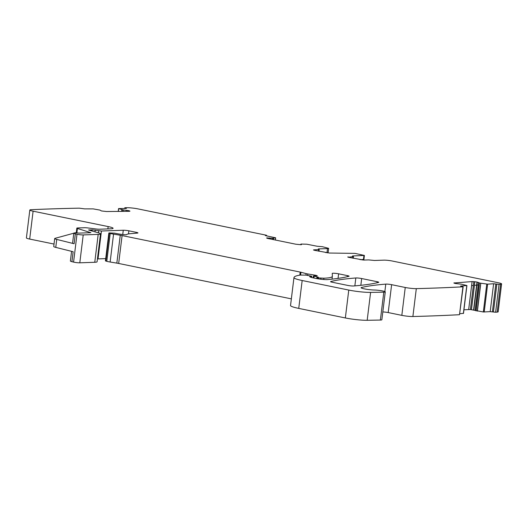 <?xml version="1.0" encoding="UTF-8"?>
<svg xmlns="http://www.w3.org/2000/svg" width="528" height="528" viewBox="0 0 528 528"><rect width="100%" height="100%" fill="white"/><g stroke="black" fill="none" stroke-linecap="round" stroke-linejoin="round"><path stroke-width="0.79" d="M479.53 282.975L479.12 284.744L479.53 282.975L480.704 283.199L480.533 284.579L480.823 283.219L487.628 284.156L493.614 283.754L499.052 284.354A987.056 111.428 -173 0 0 500.597 284.222A8.078 0.911 -173 0 0 501.6 283.912A8.078 0.911 -173 0 0 498.313 282.764L392.212 261.01A6.059 0.686 -173 0 0 383.81 260.146L374.576 260.469L368.544 259.908L363.766 260.073L348.757 257.341C347.662 257.096 347.49 256.945 348.236 256.892L347.767 256.991M348.196 257.209L352.968 256.72L352.79 258.166M352.493 256.278L353.43 256.621L352.968 256.72M325.769 252.628L327.01 252.582L327.499 248.602L318.265 248.926L319.163 249.586L313.929 249.856L313.467 249.962L314.45 250.305L329.465 253.044L354.994 253.381L364.399 255.453L352.532 255.961L352.75 256.344M327.499 248.602L328.66 248.345L322.311 246.682L317.117 246.246L306.841 244.213L300.993 244.055M300.914 244.068L300.835 244.721L300.92 244.081L301.455 244.537L300.947 244.715L301.442 244.642M267.069 238.273L267.122 237.824L266.614 238.003L267.901 238.491L295.792 244.207L300.947 244.715M272.692 239.468L272.837 238.28L266.614 238.003M272.837 238.28L275.609 237.811L275.339 240.016M123.037 211.365L123.215 209.92L118.569 208.58L126.383 208.474L125.176 207.715A987.056 111.428 -173 0 1 127.367 207.715A8.078 0.911 -173 0 1 137.927 208.883L266 235.138L266.653 235.369L265.327 235.534L265.987 235.765L275.609 237.811M123.215 209.92L128.944 210.685L129.967 211.154L129.281 211.306L106.524 211.523L101.488 210.956L99.957 210.098L93.205 208.89L84.671 208.877L79.24 208.164A987.05 111.428 -173 0 0 31.231 209.702A8.078 0.911 -173 0 0 29.825 210.038L26.4 237.917A8.078 0.911 -173 0 0 29.687 239.072L54.028 244.061M454.159 283.166L454.205 282.797L454.139 283.153L455.413 283.503L461.465 284.203L466.924 285.542L460.588 286.051L462.931 286.816A987.05 111.428 -173 0 1 416.46 288.631A987.631 111.494 -173 0 1 416.308 288.638A8.078 0.911 -173 0 1 405.247 287.476L391.624 284.678A4.039 0.455 -173 0 0 385.777 284.117A294.056 33.198 -173 0 0 361.456 287.496A8.078 0.911 -173 0 0 361.066 287.714A8.078 0.911 -173 0 0 365.812 289.139A8.078 0.911 -173 0 0 374.517 290.037A6.461 0.733 -173 0 1 381.48 290.75A6.461 0.733 -173 0 1 385.275 291.892A6.461 0.733 -173 0 1 383.803 292.169L370.603 292.4A16.157 1.822 -173 0 1 348.77 290.07L302.168 280.513A20.196 2.277 -173 0 1 293.957 277.636A20.196 2.277 -173 0 1 293.957 277.609A76.745 8.666 -173 0 1 300.168 275.108A4.039 0.455 -173 0 1 300.61 275.075L306.002 275.114L311.83 276.243L309.91 276.415A9.695 1.096 -173 0 0 309.725 276.593A9.695 1.096 -173 0 0 313.665 277.979L315.988 278.454A8.078 0.911 -173 0 0 327.789 279.576A282.751 31.918 -173 0 0 348.922 276.309A4.039 0.455 -173 0 0 349.094 276.203A4.039 0.455 -173 0 0 347.45 275.629L338.613 273.814A4.039 0.455 -173 0 0 334.455 273.273A4.039 0.455 -173 0 0 332.237 273.405A4.039 0.455 -173 0 1 332.237 273.405L332.376 276.23A44.431 5.016 -173 0 1 332.369 276.329A44.431 5.016 -173 0 1 323.869 278.21L317.684 277.893L316.866 277.603L318.424 277.253L313.46 275.939L315.137 275.807A4.039 0.455 -173 0 1 316.166 275.821L317.242 275.722L315.711 275.273L307.791 273.966A4.039 0.455 -173 0 1 306.115 273.623L300.953 272.257A4.039 0.455 -173 0 0 300.194 272.085L122.093 235.574A8.078 0.911 -173 0 0 120.259 235.237L113.56 234.128A8.078 0.911 -173 0 1 110.207 233.442L109.237 232.914L114.596 233.158A12.923 1.459 -173 0 0 122.351 234.491A4.039 0.455 -173 0 0 126.661 234.597A28.274 3.194 -173 0 1 130 233.732L137.465 233.072A4.039 0.455 -173 0 0 137.953 232.921A4.039 0.455 -173 0 0 136.31 232.346L128.872 230.815A4.039 0.455 -173 0 0 123.268 230.241L101.442 231.013L92.189 229.812A4.039 0.455 -173 0 1 91.555 229.885L90.559 229.918A4.039 0.455 -173 0 1 89.489 229.904L88.572 229.984L89.39 230.274L98.756 232.934A12.118 1.366 -173 0 1 100.511 233.884A12.118 1.366 -173 0 1 98.188 234.392L83.219 234.927A4.039 0.455 -173 0 1 76.996 234.208L75.346 233.798A6.059 0.686 -173 0 1 73.814 233.138A6.059 0.686 -173 0 1 79.094 233.105L90.889 232.703L77.425 228.452A4.039 0.455 -173 0 1 76.844 228.136A4.039 0.455 -173 0 1 77.616 227.964L84.454 227.726A4.039 0.455 -173 0 1 87.872 227.951L96.083 228.987A4.039 0.455 -173 0 0 99.495 229.211L110.768 228.815A12.118 1.366 -173 0 0 113.084 228.301A12.118 1.366 -173 0 0 108.154 226.571L33.106 211.187A8.078 0.911 -173 0 1 29.825 210.038M474.877 281.741L474.434 285.351L476.619 285.12L477.002 282.038L474.877 281.741L472.098 281.576L453.882 283.001M477.002 282.038L479.345 282.922M332.198 282.229A4.039 0.455 -173 0 1 330.554 281.655A4.039 0.455 -173 0 1 330.726 281.549A282.751 31.918 -173 0 1 355.826 277.972A4.039 0.455 -173 0 1 361.667 278.54L377.144 281.714A4.039 0.455 -173 0 1 378.787 282.289A4.039 0.455 -173 0 1 378.616 282.394A282.751 31.918 -173 0 1 353.588 285.985A4.039 0.455 -173 0 1 347.741 285.417L332.198 282.229M501.6 283.912L498.175 311.797A8.078 0.911 -173 0 1 497.171 312.107A987.056 111.428 -173 0 1 495.627 312.239L490.195 311.639L483.338 311.982L470.408 309.527L463.947 309.784M463.393 313.368L459.848 313.705M463.162 286.75L459.505 314.701A987.05 111.428 -173 0 1 413.035 316.516A987.631 111.494 -173 0 1 412.883 316.523A8.078 0.911 -173 0 1 401.828 315.361L388.199 312.563A4.039 0.455 -173 0 0 382.807 311.982M385.275 291.892L381.85 319.777A6.461 0.733 -173 0 1 380.378 320.054L367.178 320.285A16.157 1.822 -173 0 1 345.345 317.955L298.742 308.398A20.196 2.277 -173 0 1 290.532 305.521A20.196 2.277 -173 0 1 290.539 305.494L293.957 277.655M291.35 298.861L118.668 263.459A8.078 0.911 -173 0 0 116.833 263.122L110.134 262.013A8.078 0.911 -173 0 1 106.788 261.327L105.428 260.885L108.854 233M101.442 231.013L98.017 258.898L105.706 258.621M98.017 258.898L97.442 258.885M100.511 233.884L97.086 261.769A12.118 1.366 -173 0 1 94.769 262.277L79.801 262.812A4.039 0.455 -173 0 1 73.57 262.093L71.92 261.677A6.059 0.686 -173 0 1 70.389 261.023L71.584 251.335M364.399 255.453L363.911 259.439L360.07 259.657M362.089 259.585L362.036 259.981M327.01 252.582A6.059 0.686 7 0 0 328.165 252.325L328.66 248.345M327.419 252.905L327.466 252.556M273.709 238.247L273.478 239.633L273.649 238.253M121.81 209.623L121.717 211.022L121.889 209.642M73.808 233.204L55.018 238.346A8.078 0.911 -173 0 0 54.701 238.55A8.078 0.911 -173 0 0 56.747 239.422L74.125 243.751A6.059 0.686 -173 0 1 72.593 243.098L73.814 233.138M56.747 239.422L55.763 247.388L73.148 251.724L71.92 261.677M462.931 286.816L459.505 314.701M472.098 281.576L471.603 285.615L473.365 285.457L473.834 281.642M478.513 282.434L478.21 284.915L476.87 285.087L477.239 282.077M499.052 284.354L495.627 312.239M55.763 247.388A8.078 0.911 -173 0 1 53.724 246.517L54.701 238.55M76.303 232.518L74.976 232.881M500.597 284.222L497.171 312.107M363.931 255.559L363.442 259.538M318.701 249.691L318.523 251.143M267.227 238.326L267.287 237.818M269.029 238.722L269.128 237.91M272.435 239.415L272.573 238.267M266.35 235.435L266.297 235.825M125.327 207.992L125.268 208.481M118.681 208.646L118.345 211.411M121.645 210.969L121.592 211.378M122.74 211.365L122.925 209.873M121.717 211.022L121.678 211.378M126.575 211.332L126.694 210.316M128.647 211.312L128.733 210.639M128.865 211.306L128.944 210.685M33.106 211.187L29.687 239.072M108.154 226.571L107.87 228.914M77.425 228.452L76.877 232.921M75.346 233.798L74.125 243.751M76.996 234.208L73.57 262.093M83.219 234.927L79.801 262.812M98.188 234.392L94.769 262.277M89.489 229.904L89.443 230.281M90.559 229.918L90.486 230.498M91.555 229.885L91.456 230.696M92.189 229.812L92.057 230.861M95.238 230.05L95.027 231.779M98.703 230.736L98.446 232.835M123.268 230.241L122.74 234.538M128.872 230.815L128.489 233.924M136.31 232.346L136.211 233.185M109.296 233.198L105.871 261.083M110.207 233.442L106.788 261.327M113.56 234.128L110.134 262.013M120.259 235.237L116.833 263.122M122.093 235.574L118.668 263.459M300.194 272.085L299.818 275.161M300.953 272.257L300.604 275.075M306.115 273.623L305.93 275.101M307.791 273.966L307.619 275.385M315.711 275.273L315.645 275.801M314.147 276.197L313.922 278.032M317.737 276.989L317.684 277.418M317.684 277.893L317.579 278.751M318.641 278.084L318.542 278.903M320.879 278.315L320.773 279.206M323.869 278.21L323.71 279.497M338.613 273.814L338.052 278.381M347.45 275.629L347.318 276.698M309.91 276.415L309.863 276.811M310.259 276.368L310.18 277.002M311.441 276.329L311.309 277.405M302.168 280.513L298.742 308.398M348.77 290.07L345.345 317.955M370.603 292.4L367.178 320.285M383.803 292.169L380.378 320.054M361.456 287.496L361.39 288.024M385.777 284.117L384.859 291.568M391.624 284.678L388.199 312.563M405.247 287.476L401.828 315.361M416.308 288.638L412.883 316.523M466.805 285.575L463.379 313.46M471.603 285.615L468.679 309.461M473.365 285.457L470.408 309.527M474.434 285.351L471.451 309.626M476.619 285.12L473.576 309.923M476.87 285.087L473.814 309.962M478.21 284.915L475.088 310.319M479.12 284.744L475.926 310.807M479.312 284.724L476.104 310.86M480.533 284.579L477.279 311.084M480.652 284.566L477.398 311.104M486.757 284.097L483.338 311.982M487.628 284.156L484.202 312.041M493.614 283.754L490.195 311.639M495.818 283.958L492.393 311.843M496.848 284.15L493.423 312.035M355.826 277.972L354.856 285.879M361.667 278.54L360.835 285.318M377.144 281.714L377.012 282.784M353.43 256.621L353.232 258.258M319.163 249.586L318.965 251.236M275.649 237.791L275.378 240.022M266.653 235.369L266.594 235.884M124.78 207.788L124.694 208.487M118.569 208.58L118.226 211.411M76.844 228.136L76.256 232.894M313.46 275.939L313.223 277.886M316.866 277.603L316.741 278.599M332.369 276.329L332.026 279.147M311.83 276.243L311.672 277.51M293.957 277.636L290.532 305.521M466.924 285.542L463.498 313.427"/></g></svg>
